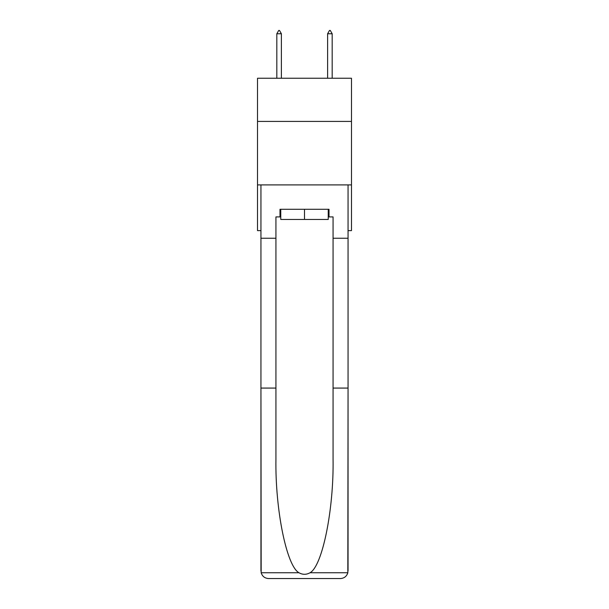 <?xml version="1.0" encoding="UTF-8"?>
<svg xmlns="http://www.w3.org/2000/svg" width="609" height="609" viewBox="0 0 609 609"><rect width="100%" height="100%" fill="white"/><g stroke="black" fill="none" stroke-linecap="round" stroke-linejoin="round"><path stroke-width="0.91" d="M351.484 121.419L351.484 78.249L257.516 78.249L257.516 121.419L351.484 121.419L351.484 230.621L348.051 230.621M351.484 184.908L257.516 184.908L257.516 121.419M257.516 184.908L257.516 230.621L260.949 230.621M328.243 209.29L328.243 219.446L280.757 219.446L280.757 209.29M304.5 209.29L304.5 219.446M328.243 216.911L329.005 216.911L329.005 209.29L279.995 209.29L279.995 216.911L275.93 216.911L275.93 388.078L260.949 388.078L261.17 572.757C262.319 576.358 264.786 578.291 268.561 578.55L287.867 578.55M268.561 578.55L340.439 578.55L268.561 578.55M321.133 578.55L340.439 578.55C344.214 578.291 346.681 576.358 347.83 572.757L348.051 388.078L348.051 570.93M275.93 388.078L275.93 459.117C275.139 509.581 286.603 566.119 298.973 572.757C302.65 574.805 306.335 574.805 310.027 572.757C322.397 566.119 333.861 509.581 333.07 459.117L333.07 216.911L329.005 216.911M260.949 570.93L260.949 184.908L348.051 184.908L348.051 238.241L333.07 238.241M275.93 238.241L260.949 238.241M348.051 238.241L348.051 388.078L333.07 388.078M279.995 216.911L280.757 216.911M281.388 33.754L279.485 30.45L278.724 30.45L276.821 33.754L281.388 33.754L281.388 78.249M276.821 33.754L276.821 78.249M329.515 30.45L330.276 30.45L332.179 33.754L327.612 33.754L329.515 30.45M332.179 78.249L332.179 33.754M327.612 78.249L327.612 33.754M261.17 572.757L298.973 572.757M310.027 572.757L347.83 572.757"/></g></svg>
